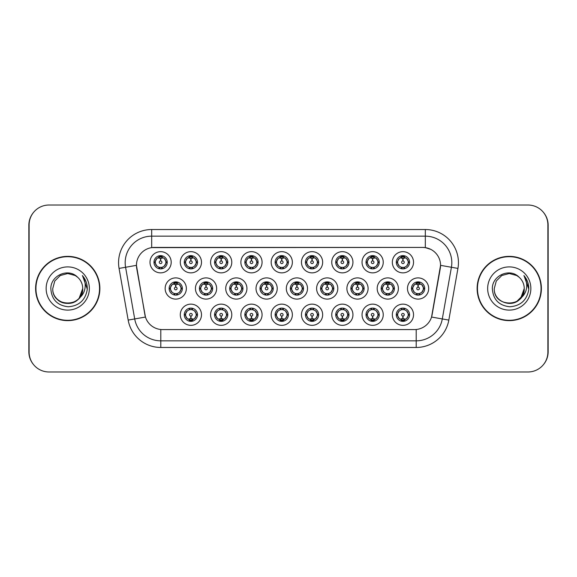<?xml version="1.0" encoding="UTF-8"?>
<svg xmlns="http://www.w3.org/2000/svg" width="577" height="577" viewBox="0 0 577 577"><rect width="100%" height="100%" fill="white"/><g stroke="black" fill="none" stroke-linecap="round" stroke-linejoin="round"><path stroke-width="0.87" d="M201.496 314.739A10.602 10.602 0 0 1 190.893 325.334A10.602 10.602 0 0 1 180.291 314.739A10.602 10.602 0 0 1 190.893 304.137A10.602 10.602 0 0 1 201.496 314.739M184.272 314.739A6.628 6.628 0 0 0 190.893 321.36A6.628 6.628 0 0 0 197.522 314.739A6.628 6.628 0 0 0 190.893 308.111A6.628 6.628 0 0 0 184.272 314.739L184.986 314.739L187.244 318.583A5.301 5.301 0 0 1 187.244 310.895L184.986 314.739M292.366 314.739A10.602 10.602 0 0 1 281.771 325.334A10.602 10.602 0 0 1 271.168 314.739A10.602 10.602 0 0 1 281.771 304.137A10.602 10.602 0 0 1 292.366 314.739M275.142 314.739A6.628 6.628 0 0 0 281.771 321.36A6.628 6.628 0 0 0 288.392 314.739A6.628 6.628 0 0 0 281.771 308.111A6.628 6.628 0 0 0 275.142 314.739L275.864 314.739L278.121 318.583A5.301 5.301 0 0 1 278.121 310.895L275.864 314.739M322.658 314.739A10.602 10.602 0 0 1 312.063 325.334A10.602 10.602 0 0 1 301.461 314.739A10.602 10.602 0 0 1 312.063 304.137A10.602 10.602 0 0 1 322.658 314.739M305.435 314.739A6.628 6.628 0 0 0 312.063 321.36A6.628 6.628 0 0 0 318.684 314.739A6.628 6.628 0 0 0 312.063 308.111A6.628 6.628 0 0 0 305.435 314.739L306.149 314.739L308.414 318.583A5.301 5.301 0 0 1 308.414 310.895L306.149 314.739M352.951 314.739A10.602 10.602 0 0 1 342.349 325.334A10.602 10.602 0 0 1 331.753 314.739A10.602 10.602 0 0 1 342.349 304.137A10.602 10.602 0 0 1 352.951 314.739M335.727 314.739A6.628 6.628 0 0 0 342.349 321.36A6.628 6.628 0 0 0 348.977 314.739A6.628 6.628 0 0 0 342.349 308.111A6.628 6.628 0 0 0 335.727 314.739L336.441 314.739L338.699 318.583A5.301 5.301 0 0 1 338.699 310.895L336.441 314.739M262.081 314.739A10.602 10.602 0 0 1 251.478 325.334A10.602 10.602 0 0 1 240.876 314.739A10.602 10.602 0 0 1 251.478 304.137A10.602 10.602 0 0 1 262.081 314.739M244.85 314.739A6.628 6.628 0 0 0 251.478 321.36A6.628 6.628 0 0 0 258.099 314.739A6.628 6.628 0 0 0 251.478 308.111A6.628 6.628 0 0 0 244.85 314.739L245.571 314.739L247.829 318.583A5.301 5.301 0 0 1 247.829 310.895L245.571 314.739M231.788 314.739A10.602 10.602 0 0 1 221.186 325.334A10.602 10.602 0 0 1 210.583 314.739A10.602 10.602 0 0 1 221.186 304.137A10.602 10.602 0 0 1 231.788 314.739M214.557 314.739A6.628 6.628 0 0 0 221.186 321.36A6.628 6.628 0 0 0 227.814 314.739A6.628 6.628 0 0 0 221.186 308.111A6.628 6.628 0 0 0 214.557 314.739L215.279 314.739L217.536 318.583A5.301 5.301 0 0 1 217.536 310.895L215.279 314.739M383.243 314.739A10.602 10.602 0 0 1 372.641 325.334A10.602 10.602 0 0 1 362.039 314.739A10.602 10.602 0 0 1 372.641 304.137A10.602 10.602 0 0 1 383.243 314.739M366.02 314.739A6.628 6.628 0 0 0 372.641 321.36A6.628 6.628 0 0 0 379.269 314.739A6.628 6.628 0 0 0 372.641 308.111A6.628 6.628 0 0 0 366.02 314.739L366.734 314.739L368.991 318.583A5.301 5.301 0 0 1 368.991 310.895L366.734 314.739M413.536 314.739A10.602 10.602 0 0 1 402.934 325.334A10.602 10.602 0 0 1 392.331 314.739A10.602 10.602 0 0 1 402.934 304.137A10.602 10.602 0 0 1 413.536 314.739M396.305 314.739A6.628 6.628 0 0 0 402.934 321.36A6.628 6.628 0 0 0 409.562 314.739A6.628 6.628 0 0 0 402.934 308.111A6.628 6.628 0 0 0 396.305 314.739L397.026 314.739L399.284 318.583A5.301 5.301 0 0 1 399.284 310.895L397.026 314.739M186.349 288.5A10.602 10.602 0 0 1 175.747 299.102A10.602 10.602 0 0 1 165.145 288.5A10.602 10.602 0 0 1 175.747 277.898A10.602 10.602 0 0 1 186.349 288.5M169.126 288.5A6.628 6.628 0 0 0 175.747 295.128A6.628 6.628 0 0 0 182.375 288.5A6.628 6.628 0 0 0 175.747 281.872A6.628 6.628 0 0 0 169.126 288.5L169.84 288.507L172.097 292.344A5.301 5.301 0 0 1 172.105 284.649L169.84 288.507M216.642 288.5A10.602 10.602 0 0 1 206.039 299.102A10.602 10.602 0 0 1 195.437 288.5A10.602 10.602 0 0 1 206.039 277.898A10.602 10.602 0 0 1 216.642 288.5M199.411 288.5A6.628 6.628 0 0 0 206.039 295.128A6.628 6.628 0 0 0 212.668 288.5A6.628 6.628 0 0 0 206.039 281.872A6.628 6.628 0 0 0 199.411 288.5L200.132 288.507L202.39 292.344A5.301 5.301 0 0 1 202.397 284.649L200.132 288.507M307.512 288.5A10.602 10.602 0 0 1 296.917 299.102A10.602 10.602 0 0 1 286.315 288.5A10.602 10.602 0 0 1 296.917 277.898A10.602 10.602 0 0 1 307.512 288.5M290.289 288.5A6.628 6.628 0 0 0 296.917 295.128A6.628 6.628 0 0 0 303.538 288.5A6.628 6.628 0 0 0 296.917 281.872A6.628 6.628 0 0 0 290.289 288.5L291.01 288.507L293.267 292.344A5.301 5.301 0 0 1 293.275 284.649L291.01 288.507M246.934 288.5A10.602 10.602 0 0 1 236.332 299.102A10.602 10.602 0 0 1 225.73 288.5A10.602 10.602 0 0 1 236.332 277.898A10.602 10.602 0 0 1 246.934 288.5M229.704 288.5A6.628 6.628 0 0 0 236.332 295.128A6.628 6.628 0 0 0 242.96 288.5A6.628 6.628 0 0 0 236.332 281.872A6.628 6.628 0 0 0 229.704 288.5L230.425 288.507L232.682 292.344A5.301 5.301 0 0 1 232.69 284.649L230.425 288.507M277.227 288.5A10.602 10.602 0 0 1 266.624 299.102A10.602 10.602 0 0 1 256.022 288.5A10.602 10.602 0 0 1 266.624 277.898A10.602 10.602 0 0 1 277.227 288.5M259.996 288.5A6.628 6.628 0 0 0 266.624 295.128A6.628 6.628 0 0 0 273.246 288.5A6.628 6.628 0 0 0 266.624 281.872A6.628 6.628 0 0 0 259.996 288.5L260.717 288.507L262.975 292.344A5.301 5.301 0 0 1 262.982 284.649L260.717 288.507M398.39 288.5A10.602 10.602 0 0 1 387.787 299.102A10.602 10.602 0 0 1 377.185 288.5A10.602 10.602 0 0 1 387.787 277.898A10.602 10.602 0 0 1 398.39 288.5M381.166 288.5A6.628 6.628 0 0 0 387.787 295.128A6.628 6.628 0 0 0 394.416 288.5A6.628 6.628 0 0 0 387.787 281.872A6.628 6.628 0 0 0 381.166 288.5L381.88 288.507L384.138 292.344A5.301 5.301 0 0 1 384.145 284.649L381.88 288.507M368.097 288.5A10.602 10.602 0 0 1 357.495 299.102A10.602 10.602 0 0 1 346.9 288.5A10.602 10.602 0 0 1 357.495 277.898A10.602 10.602 0 0 1 368.097 288.5M350.874 288.5A6.628 6.628 0 0 0 357.495 295.128A6.628 6.628 0 0 0 364.123 288.5A6.628 6.628 0 0 0 357.495 281.872A6.628 6.628 0 0 0 350.874 288.5L351.588 288.507L353.845 292.344A5.301 5.301 0 0 1 353.852 284.649L351.588 288.507M337.805 288.5A10.602 10.602 0 0 1 327.202 299.102A10.602 10.602 0 0 1 316.607 288.5A10.602 10.602 0 0 1 327.202 277.898A10.602 10.602 0 0 1 337.805 288.5M320.581 288.5A6.628 6.628 0 0 0 327.202 295.128A6.628 6.628 0 0 0 333.831 288.5A6.628 6.628 0 0 0 327.202 281.872A6.628 6.628 0 0 0 320.581 288.5L321.295 288.507L323.56 292.344A5.301 5.301 0 0 1 323.567 284.649L321.295 288.507M428.682 288.5A10.602 10.602 0 0 1 418.08 299.102A10.602 10.602 0 0 1 407.477 288.5A10.602 10.602 0 0 1 418.08 277.898A10.602 10.602 0 0 1 428.682 288.5M411.451 288.5A6.628 6.628 0 0 0 418.08 295.128A6.628 6.628 0 0 0 424.708 288.5A6.628 6.628 0 0 0 418.08 281.872A6.628 6.628 0 0 0 411.451 288.5L412.173 288.507L414.43 292.344A5.301 5.301 0 0 1 414.437 284.649L412.173 288.507M383.243 262.261A10.602 10.602 0 0 1 372.641 272.863A10.602 10.602 0 0 1 362.039 262.261A10.602 10.602 0 0 1 372.641 251.666A10.602 10.602 0 0 1 383.243 262.261M366.02 262.261A6.628 6.628 0 0 0 372.641 268.889A6.628 6.628 0 0 0 379.269 262.261A6.628 6.628 0 0 0 372.641 255.64A6.628 6.628 0 0 0 366.02 262.261L366.734 262.275L368.991 266.105A5.301 5.301 0 0 1 368.999 258.409L366.734 262.275M352.951 262.261A10.602 10.602 0 0 1 342.349 272.863A10.602 10.602 0 0 1 331.753 262.261A10.602 10.602 0 0 1 342.349 251.666A10.602 10.602 0 0 1 352.951 262.261M335.727 262.261A6.628 6.628 0 0 0 342.349 268.889A6.628 6.628 0 0 0 348.977 262.261A6.628 6.628 0 0 0 342.349 255.64A6.628 6.628 0 0 0 335.727 262.261L336.441 262.275L338.699 266.105A5.301 5.301 0 0 1 338.713 258.409L336.441 262.275M322.658 262.261A10.602 10.602 0 0 1 312.063 272.863A10.602 10.602 0 0 1 301.461 262.261A10.602 10.602 0 0 1 312.063 251.666A10.602 10.602 0 0 1 322.658 262.261M305.435 262.261A6.628 6.628 0 0 0 312.063 268.889A6.628 6.628 0 0 0 318.684 262.261A6.628 6.628 0 0 0 312.063 255.64A6.628 6.628 0 0 0 305.435 262.261L306.149 262.275L308.414 266.105A5.301 5.301 0 0 1 308.421 258.409L306.149 262.275M292.366 262.261A10.602 10.602 0 0 1 281.771 272.863A10.602 10.602 0 0 1 271.168 262.261A10.602 10.602 0 0 1 281.771 251.666A10.602 10.602 0 0 1 292.366 262.261M275.142 262.261A6.628 6.628 0 0 0 281.771 268.889A6.628 6.628 0 0 0 288.392 262.261A6.628 6.628 0 0 0 281.771 255.64A6.628 6.628 0 0 0 275.142 262.261L275.864 262.275L278.121 266.105A5.301 5.301 0 0 1 278.128 258.409L275.864 262.275M262.081 262.261A10.602 10.602 0 0 1 251.478 272.863A10.602 10.602 0 0 1 240.876 262.261A10.602 10.602 0 0 1 251.478 251.666A10.602 10.602 0 0 1 262.081 262.261M244.85 262.261A6.628 6.628 0 0 0 251.478 268.889A6.628 6.628 0 0 0 258.099 262.261A6.628 6.628 0 0 0 251.478 255.64A6.628 6.628 0 0 0 244.85 262.261L245.571 262.275L247.829 266.105A5.301 5.301 0 0 1 247.836 258.409L245.571 262.275M231.788 262.261A10.602 10.602 0 0 1 221.186 272.863A10.602 10.602 0 0 1 210.583 262.261A10.602 10.602 0 0 1 221.186 251.666A10.602 10.602 0 0 1 231.788 262.261M214.557 262.261A6.628 6.628 0 0 0 221.186 268.889A6.628 6.628 0 0 0 227.814 262.261A6.628 6.628 0 0 0 221.186 255.64A6.628 6.628 0 0 0 214.557 262.261L215.279 262.275L217.536 266.105A5.301 5.301 0 0 1 217.543 258.409L215.279 262.275M201.496 262.261A10.602 10.602 0 0 1 190.893 272.863A10.602 10.602 0 0 1 180.291 262.261A10.602 10.602 0 0 1 190.893 251.666A10.602 10.602 0 0 1 201.496 262.261M184.272 262.261A6.628 6.628 0 0 0 190.893 268.889A6.628 6.628 0 0 0 197.522 262.261A6.628 6.628 0 0 0 190.893 255.64A6.628 6.628 0 0 0 184.272 262.261L184.986 262.275L187.244 266.105A5.301 5.301 0 0 1 187.251 258.409L184.986 262.275M171.203 262.261A10.602 10.602 0 0 1 160.601 272.863A10.602 10.602 0 0 1 150.006 262.261A10.602 10.602 0 0 1 160.601 251.666A10.602 10.602 0 0 1 171.203 262.261M153.98 262.261A6.628 6.628 0 0 0 160.601 268.889A6.628 6.628 0 0 0 167.229 262.261A6.628 6.628 0 0 0 160.601 255.64A6.628 6.628 0 0 0 153.98 262.261L154.694 262.275L156.951 266.105A5.301 5.301 0 0 1 156.958 258.409L154.694 262.275M413.536 262.261A10.602 10.602 0 0 1 402.934 272.863A10.602 10.602 0 0 1 392.331 262.261A10.602 10.602 0 0 1 402.934 251.666A10.602 10.602 0 0 1 413.536 262.261M396.305 262.261A6.628 6.628 0 0 0 402.934 268.889A6.628 6.628 0 0 0 409.562 262.261A6.628 6.628 0 0 0 402.934 255.64A6.628 6.628 0 0 0 396.305 262.261L397.026 262.275L399.284 266.105A5.301 5.301 0 0 1 399.291 258.409L397.026 262.275M128.173 320.091L119.064 268.413A33.127 33.127 0 0 1 151.686 229.531L425.314 229.531A33.127 33.127 0 0 1 457.936 268.413L448.827 320.091A33.127 33.127 0 0 1 416.205 347.469L160.795 347.469A33.127 33.127 0 0 1 128.173 320.091L145.447 317.047L136.72 268.42A17.887 17.887 0 0 1 154.333 247.425L422.667 247.425A17.887 17.887 0 0 1 440.28 268.42L432.101 314.797A17.887 17.887 0 0 1 414.488 329.575L162.512 329.575A17.887 17.887 0 0 1 144.899 314.797L136.446 265.348L125.584 267.266A26.499 26.499 0 0 1 151.686 236.159L425.314 236.159A26.499 26.499 0 0 1 451.416 267.266L442.299 318.944A26.499 26.499 0 0 1 416.205 340.841L160.795 340.841A26.499 26.499 0 0 1 134.701 318.944L125.584 267.266A26.499 26.499 0 0 1 125.18 262.658M35.608 288.5A32.132 32.132 0 0 0 67.74 320.632A32.132 32.132 0 0 0 99.871 288.5A32.132 32.132 0 0 0 67.74 256.368A32.132 32.132 0 0 0 35.608 288.5M477.129 288.5A32.132 32.132 0 0 0 509.26 320.632A32.132 32.132 0 0 0 541.392 288.5A32.132 32.132 0 0 0 509.26 256.368A32.132 32.132 0 0 0 477.129 288.5M151.686 229.531L151.686 247.62L422.667 247.425L425.314 247.62L430.709 249.329M136.446 265.312L136.641 262.658M414.488 329.575L162.512 329.575M457.936 268.413L440.554 265.348L431.553 317.047L448.827 320.091M432.101 314.797L431.993 315.359M145.007 315.359L144.899 314.797M547.883 224.893A19.878 19.878 0 0 0 528.005 205.023L48.995 205.023A19.878 19.878 0 0 0 29.117 224.893L29.117 352.107A19.878 19.878 0 0 0 48.995 371.977L528.005 371.977A19.878 19.878 0 0 0 547.883 352.107L547.883 224.893M33.336 212.646A19.878 19.878 0 0 0 28.85 225.225L28.85 351.775A19.878 19.878 0 0 0 33.336 364.354M543.664 364.354A19.878 19.878 0 0 0 548.15 351.775L548.15 225.225A19.878 19.878 0 0 0 543.664 212.646M402.328 258.215L402.76 258.294L402.876 260.941A1.32 1.32 180 0 0 401.614 262.297A1.32 1.32 180 0 0 402.934 263.588A1.32 1.32 180 0 0 404.261 262.297A1.32 1.32 180 0 0 402.991 260.941L403.107 258.294L403.547 258.215M405.811 257.818L403.099 258.424M408.235 262.261A5.301 5.301 0 0 1 406.583 266.105L408.841 262.261L406.583 258.417A5.301 5.301 0 0 1 408.235 262.261M403.222 255.647L403.164 256.967L404.289 257.14A5.301 5.301 0 0 1 404.326 257.147L404.874 255.928M400.726 257.443L402.703 256.967L402.681 256.476M402.645 255.647L402.703 256.967M404.239 255.77L403.496 256.996L404.073 255.734L403.496 256.996L406.583 258.417C408.761 260.984 408.761 263.545 406.583 266.105L404.326 267.375L401.383 267.331M404.239 268.759L403.684 267.512L404.326 267.375L404.874 268.601M403.684 267.512L404.073 268.788L403.684 267.512M401.628 268.759L402.371 267.533L401.794 268.788L402.371 267.533L401.542 267.375L400.993 268.601M401.628 255.77L402.191 257.017L399.284 258.417C397.106 260.977 397.106 263.545 399.284 266.105L401.542 267.375M402.191 257.017L401.794 255.734L402.191 257.017M402.768 258.424L400.056 257.818M417.467 284.454L417.907 284.526L418.022 287.18A1.32 1.32 180 0 0 416.76 288.529A1.32 1.32 180 0 0 418.08 289.827A1.32 1.32 180 0 0 419.4 288.529A1.32 1.32 180 0 0 418.137 287.18L418.253 284.526L418.693 284.454M420.958 284.05L418.246 284.663M423.381 288.5A5.301 5.301 0 0 1 421.729 292.344L423.987 288.5L421.729 284.656A5.301 5.301 0 0 1 423.381 288.5M418.368 281.879L418.311 283.206L419.429 283.372A5.301 5.301 0 0 1 419.472 283.386L420.02 282.167M415.873 283.682L417.849 283.206L417.827 282.708M417.791 281.879L417.849 283.206M419.385 282.002L418.642 283.228L419.219 281.973L418.642 283.228L421.729 284.656C423.907 287.223 423.907 289.784 421.729 292.344L419.472 293.614L416.529 293.57M419.385 294.998L418.823 293.751L419.472 293.614L420.02 294.833M418.823 293.751L419.219 295.027L418.823 293.751M416.774 294.998L417.517 293.772L416.94 295.027L417.517 293.772L416.688 293.614L416.14 294.833M416.774 282.002L417.337 283.249L414.43 284.656C412.252 287.216 412.252 289.777 414.43 292.344L416.688 293.614M417.337 283.249L416.94 281.973L417.337 283.249M417.914 284.663L415.202 284.05M403.547 318.785L403.107 318.706L402.991 316.059A1.32 1.32 -0 0 0 404.261 314.703A1.32 1.32 -0 0 0 402.934 313.412A1.32 1.32 -0 0 0 401.614 314.703A1.32 1.32 -0 0 0 402.876 316.059L402.76 318.706L402.328 318.785M400.056 319.182L402.768 318.576M404.239 321.23L403.684 319.983L406.583 318.583C408.761 316.023 408.761 313.455 406.583 310.895A5.301 5.301 0 0 1 406.576 318.591L408.841 314.725L406.583 310.895L404.326 309.625L404.874 308.399M402.645 321.353L402.703 320.033L401.585 319.86A5.301 5.301 0 0 1 401.542 319.853L400.993 321.072M405.141 319.557L403.164 320.033L403.186 320.523M403.222 321.353L403.164 320.033M401.628 321.23L402.371 320.004L401.794 321.266L402.371 320.004L399.284 318.583C397.106 316.016 397.106 313.455 399.284 310.895L401.542 309.625L400.993 308.399M401.628 308.241L402.191 309.488L401.542 309.625M402.191 309.488L401.794 308.212L402.191 309.488M401.52 309.625L404.484 309.669M404.239 308.241L403.496 309.467L404.073 308.212L403.496 309.467L404.326 309.625M403.684 319.983L404.073 321.266L403.684 319.983M403.099 318.576L405.811 319.182M372.035 258.215L372.468 258.294L372.583 260.941A1.32 1.32 180 0 0 371.321 262.297A1.32 1.32 180 0 0 372.641 263.588A1.32 1.32 180 0 0 373.968 262.297A1.32 1.32 180 0 0 372.699 260.941L372.814 258.294L373.254 258.215M375.526 257.818L372.807 258.424A3.844 3.844 0 0 1 372.814 258.424M377.942 262.261A5.301 5.301 0 0 1 376.291 266.105L378.548 262.261L376.291 258.417A5.301 5.301 0 0 1 377.942 262.261M372.93 255.647L372.872 256.967L373.997 257.14A5.301 5.301 0 0 1 374.033 257.147L374.581 255.928M370.434 257.443L372.41 256.967L372.389 256.476M372.353 255.647L372.41 256.967M373.946 255.77L373.204 256.996L376.291 258.417C378.469 260.984 378.469 263.545 376.291 266.105L374.033 267.375L371.09 267.331M373.946 268.759L373.391 267.512L374.033 267.375L374.581 268.601M373.391 267.512L373.781 268.788L373.391 267.512M371.343 268.759L372.086 267.533L371.249 267.375L370.708 268.601M371.343 255.77L371.898 257.017L368.991 258.417C366.813 260.977 366.813 263.545 368.991 266.105L371.249 267.375M371.898 257.017L371.501 255.734L371.898 257.017M372.475 258.424L369.763 257.818M341.743 258.215L342.175 258.294L342.291 260.941A1.32 1.32 180 0 0 341.029 262.297A1.32 1.32 180 0 0 342.349 263.588A1.32 1.32 180 0 0 343.676 262.297A1.32 1.32 180 0 0 342.406 260.941L342.522 258.294L342.962 258.215M345.234 257.818L342.522 258.424M347.65 262.261A5.301 5.301 0 0 1 345.998 266.105L348.263 262.261L345.998 258.417A5.301 5.301 0 0 1 347.65 262.261M342.637 255.647L342.579 256.967L343.704 257.14A5.301 5.301 0 0 1 343.741 257.147L344.289 255.928M340.142 257.443L342.118 256.967L342.096 256.476M342.06 255.647L342.118 256.967M343.654 255.77L342.911 256.996L345.998 258.417C348.183 260.984 348.183 263.545 345.998 266.105L343.741 267.375L340.805 267.331M343.654 268.759L343.099 267.512L343.741 267.375L344.289 268.601M343.099 267.512L343.495 268.788L343.099 267.512M341.05 268.759L341.793 267.533L340.957 267.375L340.416 268.601M341.05 255.77L341.606 257.017L338.699 258.417C336.521 260.977 336.521 263.545 338.699 266.105L340.957 267.375M341.606 257.017L341.209 255.734L341.606 257.017M342.183 258.424L339.471 257.818M311.45 258.215L311.883 258.294A3.974 3.974 0 0 1 311.89 258.294L311.89 258.424M314.941 257.818L312.669 258.215M317.357 262.261A5.301 5.301 0 0 1 315.713 266.105L317.97 262.261L315.713 258.417A5.301 5.301 0 0 1 317.357 262.261M312.352 255.647L312.294 256.967L313.412 257.14A5.301 5.301 0 0 1 313.455 257.147L313.996 255.928M309.178 257.818L311.883 258.294L312.006 260.941A1.32 1.32 180 0 0 310.736 262.297A1.32 1.32 180 0 0 312.063 263.588A1.32 1.32 180 0 0 313.383 262.297A1.32 1.32 180 0 0 312.121 260.941L312.229 258.424M309.849 257.443L311.825 256.967L311.811 256.476M311.768 255.647L311.825 256.967M313.361 255.77L312.619 256.996L315.713 258.417C317.891 260.984 317.891 263.545 315.713 266.105L313.455 267.375L313.996 268.601M313.361 268.759L312.806 267.512L313.455 267.375M312.806 267.512L313.203 268.788L312.806 267.512M313.477 267.375L310.513 267.331M310.758 268.759L311.501 267.533L310.671 267.375L310.123 268.601M310.758 255.77L311.313 257.017L308.414 258.417C306.228 260.977 306.228 263.545 308.414 266.105L310.671 267.375M311.313 257.017L310.916 255.734L311.313 257.017M281.158 258.215L281.598 258.294L281.713 260.941A1.32 1.32 180 0 0 280.444 262.297A1.32 1.32 180 0 0 281.771 263.588A1.32 1.32 180 0 0 283.091 262.297A1.32 1.32 180 0 0 281.828 260.941L281.944 258.294L282.377 258.215M284.649 257.818L281.937 258.424M287.072 262.261A5.301 5.301 0 0 1 285.42 266.105L287.678 262.261L285.42 258.417A5.301 5.301 0 0 1 287.072 262.261M282.059 255.647L282.002 256.967L283.119 257.14A5.301 5.301 0 0 1 283.163 257.147L283.704 255.928M279.556 257.443L281.54 256.967L281.518 256.476M281.482 255.647L281.54 256.967M283.069 255.77L282.326 256.996L285.42 258.417C287.598 260.984 287.598 263.545 285.42 266.105L283.163 267.375L283.704 268.601M283.069 268.759L282.514 267.512L283.163 267.375M282.514 267.512L282.91 268.788L282.514 267.512M283.184 267.375L280.22 267.331M280.465 268.759L281.208 267.533L280.379 267.375L279.831 268.601M280.465 255.77L281.021 257.017L278.121 258.417C275.943 260.977 275.943 263.545 278.121 266.105L280.379 267.375M281.021 257.017L280.631 255.734L281.021 257.017M281.598 258.424L278.886 257.818M373.254 318.785L372.814 318.706L372.699 316.059A1.32 1.32 -0 0 0 373.968 314.703A1.32 1.32 -0 0 0 372.641 313.412A1.32 1.32 -0 0 0 371.321 314.703A1.32 1.32 -0 0 0 372.583 316.059L372.468 318.706L372.035 318.785M369.763 319.182L372.475 318.576M373.946 321.23L373.391 319.983L376.291 318.583C378.469 316.023 378.469 313.455 376.291 310.895A5.301 5.301 0 0 1 376.283 318.591L378.548 314.725L376.291 310.895L374.033 309.625L374.581 308.399M372.353 321.353L372.41 320.033L371.292 319.86A5.301 5.301 0 0 1 371.249 319.853L370.708 321.072M374.855 319.557L372.872 320.033L372.893 320.523M372.93 321.353L372.872 320.033M371.343 321.23L372.086 320.004L368.991 318.583C366.813 316.016 366.813 313.455 368.991 310.895L371.249 309.625L370.708 308.399M371.343 308.241L371.898 309.488L371.249 309.625M371.898 309.488L371.501 308.212L371.898 309.488M371.227 309.625L374.192 309.669M373.946 308.241L373.204 309.467L374.033 309.625M373.391 319.983L373.781 321.266L373.391 319.983M372.814 318.576A3.844 3.844 0 0 1 372.807 318.576L375.526 319.182M342.962 318.785L342.522 318.706L342.406 316.059A1.32 1.32 -0 0 0 343.676 314.703A1.32 1.32 -0 0 0 342.349 313.412A1.32 1.32 -0 0 0 341.029 314.703A1.32 1.32 -0 0 0 342.291 316.059L342.175 318.706L341.743 318.785M339.471 319.182L342.183 318.576M343.654 321.23L343.099 319.983L345.998 318.583C348.183 316.023 348.183 313.455 345.998 310.895A5.301 5.301 0 0 1 345.991 318.591L348.263 314.725L345.998 310.895L343.741 309.625L344.289 308.399M342.06 321.353L342.118 320.033L341 319.86A5.301 5.301 0 0 1 340.957 319.853L340.416 321.072M344.563 319.557L342.579 320.033L342.601 320.523M342.637 321.353L342.579 320.033M341.05 321.23L341.793 320.004L338.699 318.583C336.521 316.016 336.521 313.455 338.699 310.895L340.957 309.625L340.416 308.399M341.05 308.241L341.606 309.488L340.957 309.625M341.606 309.488L341.209 308.212L341.606 309.488M340.935 309.625L343.899 309.669M343.654 308.241L342.911 309.467L343.741 309.625M343.099 319.983L343.495 321.266L343.099 319.983M342.522 318.576L345.234 319.182M312.669 318.785L312.236 318.706L312.121 316.059A1.32 1.32 -0 0 0 313.383 314.703A1.32 1.32 -0 0 0 312.063 313.412A1.32 1.32 -0 0 0 310.736 314.703A1.32 1.32 -0 0 0 312.006 316.059L311.89 318.706L311.45 318.785M309.178 319.182L311.883 318.706A3.974 3.974 0 0 0 311.89 318.706L311.89 318.576M313.361 308.241L312.806 309.488L315.713 310.895C317.891 313.455 317.891 316.023 315.713 318.583L317.97 314.725L315.713 310.895A5.301 5.301 0 0 1 315.698 318.591A5.301 5.301 0 0 0 317.357 314.739M311.768 321.353L311.832 320.033L310.707 319.86A5.301 5.301 0 0 1 310.671 319.853L310.123 321.072M314.27 319.557L312.294 320.033L312.316 320.523M312.352 321.353L312.294 320.033M310.758 321.23L311.501 320.004L308.414 318.583C306.228 316.016 306.228 313.455 308.414 310.895L310.671 309.625L310.123 308.399M310.758 308.241L311.313 309.488L310.671 309.625M311.313 309.488L310.916 308.212L311.313 309.488M310.642 309.625L313.607 309.669M312.806 309.488L313.203 308.212L312.806 309.488M313.361 321.23L312.806 319.983L315.713 318.583M312.806 319.983L313.203 321.266L312.806 319.983M312.229 318.576L314.941 319.182M282.377 318.785L281.944 318.706L281.828 316.059A1.32 1.32 -0 0 0 283.091 314.703A1.32 1.32 -0 0 0 281.771 313.412A1.32 1.32 -0 0 0 280.444 314.703A1.32 1.32 -0 0 0 281.713 316.059L281.598 318.706L281.158 318.785M278.886 319.182L281.598 318.576M283.069 308.241L282.514 309.488L285.42 310.895C287.598 313.455 287.598 316.023 285.42 318.583L287.678 314.725L285.42 310.895A5.301 5.301 0 0 1 285.413 318.591A5.301 5.301 0 0 0 287.072 314.739M281.482 321.353L281.54 320.033L280.415 319.86A5.301 5.301 0 0 1 280.379 319.853L279.831 321.072M283.978 319.557L282.002 320.033L282.023 320.523M282.059 321.353L282.002 320.033M280.465 321.23L281.208 320.004L278.121 318.583C275.943 316.016 275.943 313.455 278.121 310.895L280.379 309.625L279.831 308.399M280.465 308.241L281.021 309.488L280.379 309.625M281.021 309.488L280.631 308.212L281.021 309.488M280.357 309.625L283.321 309.669M282.514 309.488L282.91 308.212L282.514 309.488M283.069 321.23L282.514 319.983L285.42 318.583M282.514 319.983L282.91 321.266L282.514 319.983M281.937 318.576L284.649 319.182M387.181 284.454L387.614 284.526L387.73 287.18A1.32 1.32 180 0 0 386.467 288.529A1.32 1.32 180 0 0 387.787 289.827A1.32 1.32 180 0 0 389.114 288.529A1.32 1.32 180 0 0 387.845 287.18L387.96 284.526L388.4 284.454M390.672 284.05L387.953 284.663M393.088 288.5A5.301 5.301 0 0 1 391.437 292.344L393.694 288.5L391.437 284.656A5.301 5.301 0 0 1 393.088 288.5M388.076 281.879L388.018 283.206L389.143 283.372A5.301 5.301 0 0 1 389.179 283.386L389.727 282.167M385.58 283.682L387.556 283.206L387.535 282.708M387.499 281.879L387.556 283.206M389.093 282.002L388.35 283.228L391.437 284.656C393.615 287.223 393.615 289.784 391.437 292.344L389.179 293.614L386.237 293.57M389.093 294.998L388.537 293.751L389.179 293.614L389.727 294.833M388.537 293.751L388.927 295.027L388.537 293.751M386.482 294.998L387.225 293.772L386.648 295.027L387.225 293.772L386.395 293.614L385.847 294.833M386.482 282.002L387.044 283.249L384.138 284.656C381.96 287.216 381.96 289.777 384.138 292.344L386.395 293.614M387.044 283.249L386.648 281.973L387.044 283.249M387.621 284.663L384.909 284.05M356.889 284.454L357.322 284.526L357.437 287.18A1.32 1.32 180 0 0 356.175 288.529A1.32 1.32 180 0 0 357.495 289.827A1.32 1.32 180 0 0 358.822 288.529A1.32 1.32 180 0 0 357.552 287.18L357.668 284.526L358.108 284.454M360.38 284.05L357.668 284.663M362.796 288.5A5.301 5.301 0 0 1 361.144 292.344L363.402 288.5L361.144 284.656A5.301 5.301 0 0 1 362.796 288.5M357.783 281.879L357.726 283.206L358.851 283.372A5.301 5.301 0 0 1 358.887 283.386L359.435 282.167M355.288 283.682L357.264 283.206L357.242 282.708M357.206 281.879L357.264 283.206M358.8 282.002L358.057 283.228L361.144 284.656C363.322 287.223 363.322 289.784 361.144 292.344L358.887 293.614L355.944 293.57M358.8 294.998L358.245 293.751L358.887 293.614L359.435 294.833M358.245 293.751L358.642 295.027L358.245 293.751M356.197 294.998L356.939 293.772L356.103 293.614L355.562 294.833M356.197 282.002L356.752 283.249L353.845 284.656C351.667 287.216 351.667 289.777 353.845 292.344L356.103 293.614M356.752 283.249L356.355 281.973L356.752 283.249M357.329 284.663L354.617 284.05M326.596 284.454L327.029 284.526L327.145 287.18A1.32 1.32 180 0 0 325.882 288.529A1.32 1.32 180 0 0 327.202 289.827A1.32 1.32 180 0 0 328.529 288.529A1.32 1.32 180 0 0 327.26 287.18L327.383 284.526L327.815 284.454M330.087 284.05L327.375 284.663M332.503 288.5A5.301 5.301 0 0 1 330.852 292.344L333.117 288.5L330.852 284.656A5.301 5.301 0 0 1 332.503 288.5M327.498 281.879L327.44 283.206L328.558 283.372A5.301 5.301 0 0 1 328.601 283.386L329.142 282.167M324.995 283.682L326.971 283.206L326.95 282.708M326.914 281.879L326.971 283.206M328.508 282.002L327.765 283.228L330.852 284.656C333.037 287.223 333.037 289.784 330.852 292.344L328.601 293.614L329.142 294.833M328.508 294.998L327.952 293.751L328.601 293.614M327.952 293.751L328.349 295.027L327.952 293.751M328.623 293.606L325.659 293.57M325.904 294.998L326.647 293.772L325.81 293.614L325.269 294.833M325.904 282.002L326.459 283.249L323.553 284.656C321.375 287.216 321.375 289.777 323.56 292.344L325.81 293.614M326.459 283.249L326.063 281.973L326.459 283.249M327.036 284.663L324.324 284.05M296.304 284.454L296.744 284.526L296.859 287.18A1.32 1.32 180 0 0 295.59 288.529A1.32 1.32 180 0 0 296.917 289.827A1.32 1.32 180 0 0 298.237 288.529A1.32 1.32 180 0 0 296.975 287.18L297.09 284.526L297.523 284.454M299.795 284.05L297.083 284.663M302.218 288.5A5.301 5.301 0 0 1 300.567 292.344L302.824 288.5L300.567 284.656A5.301 5.301 0 0 1 302.218 288.5M297.205 281.879L297.148 283.206L298.266 283.372A5.301 5.301 0 0 1 298.309 283.386L298.85 282.167M294.703 283.682L296.686 283.206L296.665 282.708M296.628 281.879L296.686 283.206M298.215 282.002L297.472 283.228L300.567 284.656C302.745 287.223 302.745 289.784 300.567 292.344L298.309 293.614L298.85 294.833M298.215 294.998L297.66 293.751L298.309 293.614M297.66 293.751L298.057 295.027L297.66 293.751M298.331 293.606L295.366 293.57M295.612 294.998L296.354 293.772L295.525 293.614L294.977 294.833M295.612 282.002L296.167 283.249L293.267 284.656C291.082 287.216 291.082 289.777 293.267 292.344L295.525 293.614M296.167 283.249L295.77 281.973L296.167 283.249M296.744 284.663L294.032 284.05M99.54 288.5A31.8 31.8 0 0 0 67.74 256.7A31.8 31.8 0 0 0 35.94 288.5A31.8 31.8 0 0 0 67.74 320.3A31.8 31.8 0 0 0 99.54 288.5M79.222 298.121L82.72 288.5C83.636 307.822 51.843 307.822 52.767 288.5L54.772 281.013L60.253 275.532L67.74 273.52L75.226 275.532L77.556 277.184C68.36 267.548 50.668 275.489 50.834 288.5C51.504 299.434 57.303 305.522 68.223 306.762C78.977 305.976 85.317 300.264 87.242 289.625L87.271 288.5C87.221 283.588 85.584 279.275 82.367 275.561C84.812 279.571 85.677 283.884 84.949 288.5C84.256 292.431 82.345 295.633 79.222 298.121A14.98 14.98 0 0 0 82.72 288.5C83.636 307.822 51.843 307.822 52.767 288.5L54.772 281.013L60.253 275.532L67.74 273.52L75.226 275.532L77.556 277.184L75.226 275.532L67.74 273.52L60.253 275.532L54.772 281.013L52.767 288.5L54.772 281.013L60.253 275.532L67.74 273.52L75.226 275.532L77.556 277.184A14.98 14.98 0 0 1 82.72 288.5L79.222 298.121C71.267 308.868 51.988 301.995 52.767 288.5M82.72 288.5L79.179 298.172L82.72 288.5C83.535 302.665 62.698 309.099 55.399 296.989M46.138 288.5A21.601 21.601 0 0 0 67.74 310.101A21.601 21.601 0 0 0 89.341 288.5A21.601 21.601 0 0 0 67.74 266.899A21.601 21.601 0 0 0 46.138 288.5M82.518 275.727L87.264 289.07L82.518 275.727M541.06 288.5A31.8 31.8 0 0 0 509.26 256.7A31.8 31.8 0 0 0 477.46 288.5A31.8 31.8 0 0 0 509.26 320.3A31.8 31.8 0 0 0 541.06 288.5M520.735 298.121C523.858 295.633 525.77 292.431 526.469 288.5C527.19 283.884 526.332 279.571 523.887 275.561C527.104 279.275 528.734 283.588 528.792 288.5L528.756 289.625C526.83 300.264 520.49 305.976 509.743 306.762C498.824 305.522 493.025 299.434 492.347 288.5C492.181 275.489 509.88 267.548 519.069 277.184L516.747 275.532L509.26 273.52L501.774 275.532L496.285 281.013L494.28 288.5L496.285 281.013L501.774 275.532L509.26 273.52L516.747 275.532L519.069 277.184A14.98 14.98 0 0 1 524.233 288.5L520.735 298.121C512.787 308.868 493.501 301.995 494.28 288.5C493.364 307.822 525.157 307.822 524.233 288.5L520.735 298.121A14.98 14.98 0 0 0 524.233 288.5C525.157 307.822 493.364 307.822 494.28 288.5L496.285 281.013L501.774 275.532L496.285 281.013L494.28 288.5L496.285 281.013L501.774 275.532M487.659 288.5A21.601 21.601 0 0 0 509.26 310.101A21.601 21.601 0 0 0 530.862 288.5A21.601 21.601 0 0 0 509.26 266.899A21.601 21.601 0 0 0 487.659 288.5M524.233 288.5L522.228 295.987L516.747 301.468M528.792 288.5L524.176 275.893M524.031 275.727L528.784 289.07L524.031 275.727M250.865 258.215L251.305 258.294L251.421 260.941A1.32 1.32 180 0 0 250.151 262.297A1.32 1.32 180 0 0 251.478 263.588A1.32 1.32 180 0 0 252.798 262.297A1.32 1.32 180 0 0 251.536 260.941L251.651 258.294L252.084 258.215M254.356 257.818L251.644 258.424M256.779 262.261A5.301 5.301 0 0 1 255.128 266.105L257.385 262.261L255.128 258.417A5.301 5.301 0 0 1 256.779 262.261M251.767 255.647L251.709 256.967L252.827 257.14A5.301 5.301 0 0 1 252.87 257.147L253.418 255.928M249.271 257.443L251.247 256.967L251.226 256.476M251.19 255.647L251.247 256.967M252.784 255.77L252.041 256.996L252.618 255.734L252.041 256.996L255.128 258.417C257.306 260.984 257.306 263.545 255.128 266.105L252.87 267.375L253.418 268.601M252.784 268.759L252.221 267.512L252.87 267.375M252.221 267.512L252.618 268.788L252.221 267.512M252.892 267.375L249.928 267.331M250.173 268.759L250.916 267.533L250.086 267.375L249.538 268.601M250.173 255.77L250.728 257.017L247.829 258.417C245.651 260.977 245.651 263.545 247.829 266.105L250.086 267.375M250.728 257.017L250.339 255.734L250.728 257.017M251.312 258.424L248.6 257.818M220.573 258.215L221.013 258.294L221.128 260.941A1.32 1.32 180 0 0 219.866 262.297A1.32 1.32 180 0 0 221.186 263.588A1.32 1.32 180 0 0 222.506 262.297A1.32 1.32 180 0 0 221.243 260.941L221.359 258.294L221.799 258.215M224.064 257.818L221.352 258.424M226.487 262.261A5.301 5.301 0 0 1 224.835 266.105L227.093 262.261L224.835 258.417A5.301 5.301 0 0 1 226.487 262.261M221.474 255.647L221.417 256.967L222.534 257.14A5.301 5.301 0 0 1 222.578 257.147L223.126 255.928M218.979 257.443L220.955 256.967L220.933 256.476M220.897 255.647L220.955 256.967M222.491 255.77L221.748 256.996L222.325 255.734L221.748 256.996L224.835 258.417C227.013 260.984 227.013 263.545 224.835 266.105L222.578 267.375L223.126 268.601M222.491 268.759L221.929 267.512L222.578 267.375M221.929 267.512L222.325 268.788L221.929 267.512M222.599 267.375L219.635 267.331M219.88 268.759L220.623 267.533L220.046 268.788L220.623 267.533L219.794 267.375L219.246 268.601M219.88 255.77L220.443 257.017L217.536 258.417C215.358 260.977 215.358 263.545 217.536 266.105L219.794 267.375M220.443 257.017L220.046 255.734L220.443 257.017M221.02 258.424L218.308 257.818M190.287 258.215L190.72 258.294L190.836 260.941A1.32 1.32 180 0 0 189.573 262.297A1.32 1.32 180 0 0 190.893 263.588A1.32 1.32 180 0 0 192.22 262.297A1.32 1.32 180 0 0 190.951 260.941L191.066 258.294L191.506 258.215M193.778 257.818L191.059 258.424M196.194 262.261A5.301 5.301 0 0 1 194.543 266.105L196.8 262.261L194.543 258.417A5.301 5.301 0 0 1 196.194 262.261M191.182 255.647L191.124 256.967L192.249 257.14A5.301 5.301 0 0 1 192.285 257.147L192.833 255.928M188.686 257.443L190.662 256.967L190.641 256.476M190.605 255.647L190.662 256.967M192.199 255.77L191.456 256.996L194.543 258.417C196.721 260.984 196.721 263.545 194.543 266.105L192.285 267.375L192.833 268.601M192.199 268.759L191.643 267.512L192.285 267.375M191.643 267.512L192.033 268.788L191.643 267.512M192.307 267.375L189.343 267.331M189.588 268.759L190.331 267.533L189.754 268.788L190.331 267.533L189.501 267.375L188.953 268.601M189.588 255.77L190.15 257.017L187.244 258.417C185.066 260.977 185.066 263.545 187.244 266.105L189.501 267.375M190.15 257.017L189.754 255.734L190.15 257.017M190.727 258.424L188.015 257.818M159.995 258.215L160.428 258.294L160.543 260.941A1.32 1.32 180 0 0 159.281 262.297A1.32 1.32 180 0 0 160.601 263.588A1.32 1.32 180 0 0 161.928 262.297A1.32 1.32 180 0 0 160.658 260.941L160.774 258.294L161.214 258.215M163.486 257.818L160.774 258.424M165.902 262.261A5.301 5.301 0 0 1 164.25 266.105L166.508 262.261L164.25 258.417A5.301 5.301 0 0 1 165.902 262.261M160.889 255.647L160.832 256.967L161.957 257.14A5.301 5.301 0 0 1 161.993 257.147L162.541 255.928M158.394 257.443L160.37 256.967L160.348 256.476M160.312 255.647L160.37 256.967M161.906 255.77L161.163 256.996L164.25 258.417C166.428 260.984 166.428 263.545 164.25 266.105L161.993 267.375L162.541 268.601M161.906 268.759L161.351 267.512L161.993 267.375M161.351 267.512L161.748 268.788L161.351 267.512M162.014 267.375L159.05 267.331M159.302 268.759L160.045 267.533L159.209 267.375L158.668 268.601M159.302 255.77L159.858 257.017L156.951 258.417C154.773 260.977 154.773 263.545 156.951 266.105L159.209 267.375M159.858 257.017L159.461 255.734L159.858 257.017M160.435 258.424L157.723 257.818M266.011 284.454L266.451 284.526L266.567 287.18A1.32 1.32 180 0 0 265.297 288.529A1.32 1.32 180 0 0 266.624 289.827A1.32 1.32 180 0 0 267.944 288.529A1.32 1.32 180 0 0 266.682 287.18L266.798 284.526L267.23 284.454M269.502 284.05L266.79 284.663M271.926 288.5A5.301 5.301 0 0 1 270.274 292.344L272.532 288.5L270.274 284.656A5.301 5.301 0 0 1 271.926 288.5M266.913 281.879L266.855 283.206L267.973 283.372A5.301 5.301 0 0 1 268.017 283.386L268.557 282.167M264.41 283.682L266.394 283.206L266.372 282.708M266.336 281.879L266.394 283.206M267.93 282.002L267.18 283.228L270.274 284.656C272.452 287.223 272.452 289.784 270.274 292.344L268.017 293.614L268.557 294.833M267.93 294.998L267.367 293.751L268.017 293.614M267.367 293.751L267.764 295.027L267.367 293.751M268.038 293.606L265.074 293.57M265.319 294.998L266.062 293.772L265.232 293.614L264.684 294.833M265.319 282.002L265.874 283.249L262.975 284.656C260.797 287.216 260.797 289.777 262.975 292.344L265.232 293.614M265.874 283.249L265.485 281.973L265.874 283.249M266.459 284.663L263.739 284.05M235.719 284.454L236.159 284.526L236.274 287.18A1.32 1.32 180 0 0 235.012 288.529A1.32 1.32 180 0 0 236.332 289.827A1.32 1.32 180 0 0 237.652 288.529A1.32 1.32 180 0 0 236.39 287.18L236.505 284.526L236.938 284.454M239.21 284.05L236.498 284.663M241.633 288.5A5.301 5.301 0 0 1 239.982 292.344L242.239 288.5L239.982 284.656A5.301 5.301 0 0 1 241.633 288.5M236.62 281.879L236.563 283.206L237.681 283.372A5.301 5.301 0 0 1 237.724 283.386L238.272 282.167M234.125 283.682L236.101 283.206L236.08 282.708M236.043 281.879L236.101 283.206M237.637 282.002L236.895 283.228L237.472 281.973L236.895 283.228L239.982 284.656C242.16 287.223 242.16 289.784 239.982 292.344L237.724 293.614L238.272 294.833M237.637 294.998L237.075 293.751L237.724 293.614M237.075 293.751L237.472 295.027L237.075 293.751M237.746 293.606L234.781 293.57M235.027 294.998L235.769 293.772L235.192 295.027L235.769 293.772L234.94 293.614L234.392 294.833M235.027 282.002L235.589 283.249L232.682 284.656C230.504 287.216 230.504 289.777 232.682 292.344L234.94 293.614M235.589 283.249L235.192 281.973L235.589 283.249M236.166 284.663L233.454 284.05M205.434 284.454L205.866 284.526L205.982 287.18A1.32 1.32 180 0 0 204.72 288.529A1.32 1.32 180 0 0 206.039 289.827A1.32 1.32 180 0 0 207.359 288.529A1.32 1.32 180 0 0 206.097 287.18L206.213 284.526L206.653 284.454M208.917 284.05L206.205 284.663M211.341 288.5A5.301 5.301 0 0 1 209.689 292.344L211.947 288.5L209.689 284.656A5.301 5.301 0 0 1 211.341 288.5M206.328 281.879L206.27 283.206L207.395 283.372A5.301 5.301 0 0 1 207.431 283.386L207.98 282.167M203.832 283.682L205.809 283.206L205.787 282.708M205.751 281.879L205.809 283.206M207.345 282.002L206.602 283.228L207.179 281.973L206.602 283.228L209.689 284.656C211.867 287.223 211.867 289.784 209.689 292.344L207.431 293.614L207.98 294.833M207.345 294.998L206.79 293.751L207.431 293.614M206.79 293.751L207.179 295.027L206.79 293.751M207.453 293.606L204.489 293.57M204.734 294.998L205.477 293.772L204.9 295.027L205.477 293.772L204.647 293.614L204.099 294.833M204.734 282.002L205.297 283.249L202.39 284.656C200.212 287.216 200.212 289.777 202.39 292.344L204.647 293.614M205.297 283.249L204.9 281.973L205.297 283.249M205.874 284.663L203.162 284.05M175.141 284.454L175.574 284.526L175.689 287.18A1.32 1.32 180 0 0 174.427 288.529A1.32 1.32 180 0 0 175.747 289.827A1.32 1.32 180 0 0 177.074 288.529A1.32 1.32 180 0 0 175.805 287.18L175.92 284.526L176.36 284.454M178.632 284.05L175.913 284.663M181.048 288.5A5.301 5.301 0 0 1 179.397 292.344L181.654 288.5L179.397 284.656A5.301 5.301 0 0 1 181.048 288.5M176.035 281.879L175.978 283.206L177.103 283.372A5.301 5.301 0 0 1 177.139 283.386L177.687 282.167M173.54 283.682L175.516 283.206L175.495 282.708M175.458 281.879L175.516 283.206M177.052 282.002L176.31 283.228L179.397 284.656C181.575 287.223 181.575 289.784 179.397 292.344L177.139 293.614L177.687 294.833M177.052 294.998L176.497 293.751L177.139 293.614M176.497 293.751L176.887 295.027L176.497 293.751M177.161 293.606L174.196 293.57M174.449 294.998L175.192 293.772L174.355 293.614L173.814 294.833M174.449 282.002L175.004 283.249L172.097 284.656C169.919 287.216 169.919 289.777 172.097 292.344L174.355 293.614M175.004 283.249L174.607 281.973L175.004 283.249M175.581 284.663L172.869 284.05M252.084 318.785L251.651 318.706L251.536 316.059A1.32 1.32 -0 0 0 252.798 314.703A1.32 1.32 -0 0 0 251.478 313.412A1.32 1.32 -0 0 0 250.151 314.703A1.32 1.32 -0 0 0 251.421 316.059L251.305 318.706L250.865 318.785M248.593 319.182L251.312 318.576M252.784 308.241L252.221 309.488L255.128 310.895C257.306 313.455 257.306 316.023 255.128 318.583L257.385 314.725L255.128 310.895A5.301 5.301 0 0 1 255.121 318.591A5.301 5.301 0 0 0 256.779 314.739M251.19 321.353L251.247 320.033L250.122 319.86A5.301 5.301 0 0 1 250.086 319.853L249.538 321.072M253.685 319.557L251.709 320.033L251.731 320.523M251.767 321.353L251.709 320.033M250.173 321.23L250.916 320.004L247.829 318.583C245.651 316.016 245.651 313.455 247.829 310.895L250.086 309.625L249.538 308.399M250.173 308.241L250.728 309.488L250.086 309.625M250.728 309.488L250.339 308.212L250.728 309.488M250.065 309.625L253.029 309.669M252.221 309.488L252.618 308.212L252.221 309.488M252.784 321.23L252.221 319.983L255.128 318.583M252.221 319.983L252.618 321.266L252.221 319.983M251.644 318.576L254.356 319.182M221.799 318.785L221.359 318.706L221.243 316.059A1.32 1.32 -0 0 0 222.506 314.703A1.32 1.32 -0 0 0 221.186 313.412A1.32 1.32 -0 0 0 219.866 314.703A1.32 1.32 -0 0 0 221.128 316.059L221.013 318.706L220.573 318.785M218.308 319.182L221.02 318.576M222.491 308.241L221.929 309.488L224.835 310.895C227.013 313.455 227.013 316.023 224.835 318.583L227.093 314.725L224.835 310.895A5.301 5.301 0 0 1 224.828 318.591A5.301 5.301 0 0 0 226.487 314.739M220.897 321.353L220.955 320.033L219.837 319.86A5.301 5.301 0 0 1 219.794 319.853L219.246 321.072M223.393 319.557L221.417 320.033L221.438 320.523M221.474 321.353L221.417 320.033M219.88 321.23L220.623 320.004L220.046 321.266L220.623 320.004L217.536 318.583C215.358 316.016 215.358 313.455 217.536 310.895L219.794 309.625L219.246 308.399M219.88 308.241L220.443 309.488L219.794 309.625M220.443 309.488L220.046 308.212L220.443 309.488M219.772 309.625L222.736 309.669M221.929 309.488L222.325 308.212L221.929 309.488M222.491 321.23L221.929 319.983L224.835 318.583M221.929 319.983L222.325 321.266L221.929 319.983M221.352 318.576L224.064 319.182M191.506 318.785L191.066 318.706L190.951 316.059A1.32 1.32 -0 0 0 192.22 314.703A1.32 1.32 -0 0 0 190.893 313.412A1.32 1.32 -0 0 0 189.573 314.703A1.32 1.32 -0 0 0 190.836 316.059L190.72 318.706L190.287 318.785M188.015 319.182L190.727 318.576M192.199 308.241L191.643 309.488L194.543 310.895C196.721 313.455 196.721 316.023 194.543 318.583L196.8 314.725L194.543 310.895A5.301 5.301 0 0 1 194.536 318.591A5.301 5.301 0 0 0 196.194 314.739M190.605 321.353L190.662 320.033L189.544 319.86A5.301 5.301 0 0 1 189.501 319.853L188.953 321.072M193.1 319.557L191.124 320.033L191.146 320.523M191.182 321.353L191.124 320.033M189.588 321.23L190.331 320.004L189.754 321.266L190.331 320.004L187.244 318.583C185.066 316.016 185.066 313.455 187.244 310.895L189.501 309.625L188.953 308.399M189.588 308.241L190.15 309.488L189.501 309.625M190.15 309.488L189.754 308.212L190.15 309.488M189.48 309.625L192.444 309.669M191.643 309.488L192.033 308.212L191.643 309.488M192.199 321.23L191.643 319.983L194.543 318.583M191.643 319.983L192.033 321.266L191.643 319.983M191.059 318.576L193.771 319.182M425.314 229.531L425.314 247.62M416.205 329.496L416.205 347.469M160.795 347.469L160.795 329.496M119.064 268.413L125.584 267.266M397.632 262.261A5.301 5.301 0 0 1 399.291 258.409M408.841 262.261L409.562 262.261M401.542 257.147L400.993 255.928M412.779 288.5A5.301 5.301 0 0 1 414.437 284.649M423.987 288.5L424.708 288.5M416.688 283.386L416.14 282.167M408.235 314.739A5.301 5.301 0 0 1 406.576 318.591M409.562 314.746L408.841 314.725M404.326 319.853L404.874 321.072M367.34 262.261A5.301 5.301 0 0 1 368.999 258.409M378.548 262.261L379.269 262.261M371.249 257.147L370.708 255.928M337.055 262.261A5.301 5.301 0 0 1 338.713 258.409M348.263 262.261L348.977 262.261M340.957 257.147L340.416 255.928M306.762 262.261A5.301 5.301 0 0 1 308.421 258.409M317.97 262.261L318.684 262.261M310.671 257.147L310.123 255.928M276.47 262.261A5.301 5.301 0 0 1 278.128 258.409M287.678 262.261L288.392 262.261M280.379 257.147L279.831 255.928M377.942 314.739A5.301 5.301 0 0 1 376.283 318.591M379.269 314.746L378.548 314.725M374.033 319.853L374.581 321.072M347.65 314.739A5.301 5.301 0 0 1 345.991 318.591M348.977 314.746L348.263 314.725M343.741 319.853L344.289 321.072M318.684 314.746L317.97 314.725M313.455 319.853L313.996 321.072M313.455 309.625L313.996 308.399M288.392 314.746L287.678 314.725M283.163 319.853L283.704 321.072M283.163 309.625L283.704 308.399M382.486 288.5A5.301 5.301 0 0 1 384.145 284.649M393.694 288.5L394.416 288.5M386.395 283.386L385.847 282.167M352.194 288.5A5.301 5.301 0 0 1 353.852 284.649M363.402 288.5L364.123 288.5M356.103 283.386L355.562 282.167M321.908 288.5A5.301 5.301 0 0 1 323.567 284.649M333.117 288.5L333.831 288.5M325.81 283.386L325.269 282.167M291.616 288.5A5.301 5.301 0 0 1 293.275 284.649M302.824 288.5L303.538 288.5M295.525 283.386L294.977 282.167M246.177 262.261A5.301 5.301 0 0 1 247.836 258.409M257.385 262.261L258.099 262.261M250.086 257.147L249.538 255.928M215.885 262.261A5.301 5.301 0 0 1 217.543 258.409M227.093 262.261L227.814 262.261M219.794 257.147L219.246 255.928M185.592 262.261A5.301 5.301 0 0 1 187.251 258.409M196.8 262.261L197.522 262.261M189.501 257.147L188.953 255.928M155.3 262.261A5.301 5.301 0 0 1 156.958 258.409M166.508 262.261L167.229 262.261M159.209 257.147L158.668 255.928M261.323 288.5A5.301 5.301 0 0 1 262.982 284.649M272.532 288.5L273.246 288.5M265.232 283.386L264.684 282.167M231.031 288.5A5.301 5.301 0 0 1 232.69 284.649M242.239 288.5L242.96 288.5M234.94 283.386L234.392 282.167M200.738 288.5A5.301 5.301 0 0 1 202.397 284.649M211.947 288.5L212.668 288.5M204.647 283.386L204.099 282.167M170.446 288.5A5.301 5.301 0 0 1 172.105 284.649M181.654 288.5L182.375 288.5M174.355 283.386L173.814 282.167M258.099 314.746L257.385 314.725M252.87 319.853L253.418 321.072M252.87 309.625L253.418 308.399M227.814 314.746L227.093 314.725M222.578 319.853L223.126 321.072M222.578 309.625L223.126 308.399M197.522 314.746L196.8 314.725M192.285 319.853L192.833 321.072M192.285 309.625L192.833 308.399"/></g></svg>
